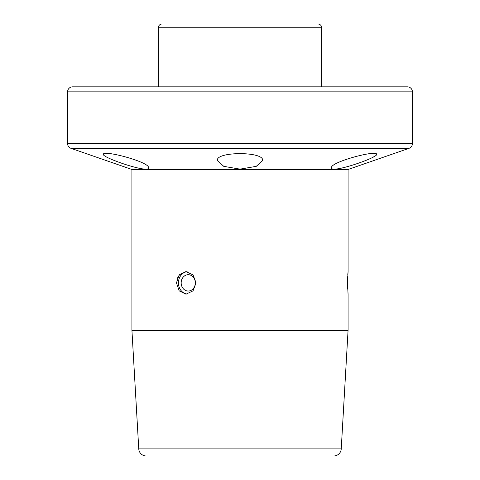 <?xml version="1.0" encoding="UTF-8"?>
<svg xmlns="http://www.w3.org/2000/svg" width="480" height="480" viewBox="0 0 480 480"><rect width="100%" height="100%" fill="white"/><g stroke="black" fill="none" stroke-linecap="round" stroke-linejoin="round"><path stroke-width="0.72" d="M195.312 282.87A8.166 7.074 -90 0 0 188.238 274.704A8.166 7.074 -90 0 0 181.164 282.87A8.166 7.074 -90 0 0 188.238 291.042A8.166 7.074 -90 0 0 195.312 282.87M180.06 273.948L177.168 278.538M196.056 282.87L193.038 274.878L185.964 271.56L179.19 274.872L176.466 282.87L179.19 290.874L185.964 294.18L193.038 290.868L196.056 282.87M187.104 271.638A11.31 9.792 -90 0 0 178.44 282.87A11.31 9.792 -90 0 0 187.098 294.108M341.238 448.896A7.542 7.542 0 0 1 333.708 456L146.292 456A7.542 7.542 0 0 1 138.762 448.896L341.238 448.896L348.072 330.336L348.072 294.18L347.478 282.87L348.072 271.56L348.072 169.482L131.928 169.482L70.962 148.326A5.028 5.028 0 0 1 67.584 143.574L412.416 143.574A5.028 5.028 0 0 1 409.038 148.326L70.962 148.326M347.892 273.468L347.778 274.878M347.664 276.606L347.568 278.508M148.566 167.886C149.088 173.784 101.982 157.584 103.326 154.338C102.798 149.58 150.366 162.162 148.566 167.886L148.128 168.636M262.62 160.614L256.242 166.356L240.042 169.134L223.77 166.356L217.38 160.614C215.286 151.326 264.654 151.296 262.62 160.614M376.674 154.338C377.994 157.59 330.96 173.772 331.434 167.886C329.688 162.138 377.172 149.592 376.674 154.338M112.122 86.832L86.94 86.832M412.416 143.574L412.416 91.86A5.028 5.028 0 0 0 407.388 86.832L72.612 86.832A5.028 5.028 0 0 0 67.584 91.86L67.584 143.574M348.072 330.336L131.928 330.336L138.762 448.896M348.072 169.482L409.038 148.326M131.928 169.482L131.928 330.336M347.478 282.876L347.502 285.084M347.568 287.244L347.658 289.116M113.082 159.99L116.562 161.358M141.642 168.762L143.46 169.008M145.314 169.128L145.788 169.128M372.834 157.326L374.91 156.15M321.684 86.832L321.684 27.768A3.768 3.768 0 0 0 317.91 24L162.09 24A3.768 3.768 0 0 0 158.316 27.768L158.316 86.832M412.416 91.86L67.584 91.86M321.684 27.768L158.316 27.768"/></g></svg>
